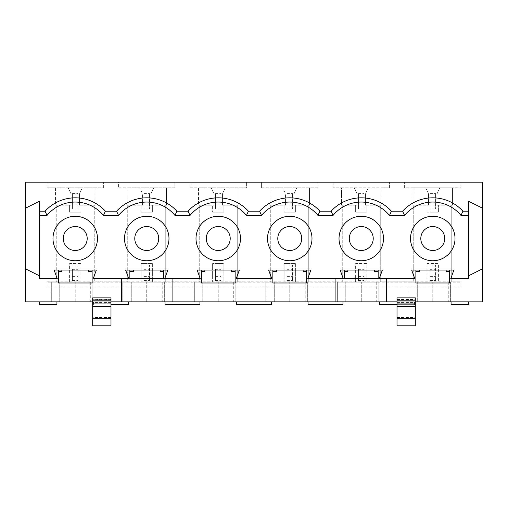 <?xml version="1.0" encoding="UTF-8"?>
<svg xmlns="http://www.w3.org/2000/svg" width="508" height="508" viewBox="0 0 508 508"><rect width="100%" height="100%" fill="white"/><g stroke="black" fill="none" stroke-linecap="round" stroke-linejoin="round"><path stroke-width="0.38" stroke-dasharray="2.54 1.91" d="M468.522 211.201L462.921 211.201A40.678 40.678 0 0 0 402.615 211.201L391.414 211.201A40.678 40.678 0 0 0 331.108 211.201L319.907 211.201A40.678 40.678 0 0 0 259.601 211.201L248.399 211.201A40.678 40.678 0 0 0 188.093 211.201L176.892 211.201A40.678 40.678 0 0 0 116.586 211.201L105.385 211.201A40.678 40.678 0 0 0 45.079 211.201L39.478 211.201M455.009 238.506A22.238 22.238 0 0 0 432.772 216.268A22.238 22.238 0 0 0 410.528 238.506A22.238 22.238 0 0 0 432.772 260.75A22.238 22.238 0 0 0 455.009 238.506M383.502 238.506A22.238 22.238 0 0 0 361.264 216.268A22.238 22.238 0 0 0 339.02 238.506A22.238 22.238 0 0 0 361.264 260.75A22.238 22.238 0 0 0 383.502 238.506M311.995 238.506A22.238 22.238 0 0 0 289.757 216.268A22.238 22.238 0 0 0 267.513 238.506A22.238 22.238 0 0 0 289.757 260.75A22.238 22.238 0 0 0 311.995 238.506M240.487 238.506A22.238 22.238 0 0 0 218.243 216.268A22.238 22.238 0 0 0 196.005 238.506A22.238 22.238 0 0 0 218.243 260.75A22.238 22.238 0 0 0 240.487 238.506M168.98 238.506A22.238 22.238 0 0 0 146.736 216.268A22.238 22.238 0 0 0 124.498 238.506A22.238 22.238 0 0 0 146.736 260.75A22.238 22.238 0 0 0 168.98 238.506M97.472 238.506A22.238 22.238 0 0 0 75.228 216.268A22.238 22.238 0 0 0 52.991 238.506A22.238 22.238 0 0 0 75.228 260.75A22.238 22.238 0 0 0 97.472 238.506M343.325 278.765L340.15 270.04L344.373 270.04L344.373 278.765L307.689 278.765L310.871 270.04L272.859 270.04L272.859 282.988L306.648 282.988L306.648 270.04M415.881 270.04L415.881 282.988L449.663 282.988L449.663 270.04L411.658 270.04L414.833 278.765L378.155 278.765L378.155 270.04L382.378 270.04L379.203 278.765M201.352 270.04L201.352 282.988L235.141 282.988L235.141 270.04L197.129 270.04L200.311 278.765L163.627 278.765L163.627 270.04L167.85 270.04L164.675 278.765M128.797 278.765L125.622 270.04L129.845 270.04L129.845 278.765L93.167 278.765L96.342 270.04L58.337 270.04L58.337 282.988L92.119 282.988L92.119 270.04M110.985 299.739L110.985 301.854L92.685 301.854L92.685 299.739L110.985 299.739L110.985 303.257L92.685 303.257L92.685 297.879M58.337 270.04L54.115 270.04L57.29 278.765L39.478 278.765L39.478 201.206L25.4 208.242M235.141 270.04L239.363 270.04L236.182 278.765L271.818 278.765L268.637 270.04L272.859 270.04M449.663 270.04L453.885 270.04L450.71 278.765L468.522 278.765L468.522 275.812L482.6 268.77M415.315 301.854L415.315 299.739L397.015 299.739L397.015 301.854L415.315 301.854L415.315 325.799L397.015 325.799L397.015 301.854M378.155 270.04L344.373 270.04M378.155 278.765L344.373 278.765M386.601 301.854L386.601 278.765M335.921 301.854L335.921 278.765M47.079 282.143L47.079 287.071L47.079 281.794L56.229 281.794L56.229 205.149L55.524 205.149L55.524 187.833L94.939 187.833L94.939 205.149L94.234 205.149L94.234 281.794L127.737 281.794L127.737 205.149L127.032 205.149L127.032 187.833L166.446 187.833L166.446 205.149L165.741 205.149L165.741 281.794L199.244 281.794L199.244 205.149L198.539 205.149L198.539 187.833L237.954 187.833L237.954 205.149L237.249 205.149L237.249 281.794L270.751 281.794L270.751 205.149L270.046 205.149L270.046 187.833L309.461 187.833L309.461 205.149L308.756 205.149L308.756 281.794L342.259 281.794L342.259 205.149L357.041 205.149L357.041 193.885L354.222 187.833L380.968 187.833L380.968 205.149L380.263 205.149L380.263 281.794L413.766 281.794L413.766 205.149L413.061 205.149L413.061 187.833L404.616 187.833L404.616 182.201L404.616 187.833L460.921 187.833L460.921 182.201L261.601 182.201L261.601 187.833L261.601 182.201L190.094 182.201L190.094 187.833L190.094 182.201L118.586 182.201L118.586 187.833L118.586 182.201L47.079 182.201L47.079 187.833L47.079 182.201L25.4 182.201L25.4 301.854L482.6 301.854L482.6 182.201L460.921 182.201L460.921 187.833L452.476 187.833L452.476 205.149L451.771 205.149L451.771 281.794L460.921 281.794L460.921 282.143L47.079 282.143L47.079 281.794L460.921 281.794L460.921 287.071L460.921 282.143M408.838 301.854L450.367 301.854L408.838 301.854L408.838 282.143L450.367 282.143L408.838 282.143L408.838 301.854M432.772 301.854L417.284 301.854L432.772 301.854L432.772 282.143L448.253 282.143L417.284 282.143L432.772 282.143L432.772 301.854M451.066 301.854L468.522 301.854L451.066 301.854L451.066 304.667L468.522 304.667L468.522 301.854M337.331 301.854L378.86 301.854L337.331 301.854L337.331 282.143L378.86 282.143L337.331 282.143L337.331 301.854M361.264 301.854L345.777 301.854L361.264 301.854L361.264 282.143L376.745 282.143L345.777 282.143L361.264 282.143L361.264 301.854M265.824 301.854L307.346 301.854L265.824 301.854L265.824 282.143L307.346 282.143L265.824 282.143L265.824 301.854M289.757 301.854L274.269 301.854L289.757 301.854L289.757 282.143L305.238 282.143L274.269 282.143L289.757 282.143L289.757 301.854M194.316 301.854L235.839 301.854L194.316 301.854L194.316 282.143L235.839 282.143L194.316 282.143L194.316 301.854M218.243 301.854L233.731 301.854L202.762 301.854L218.243 301.854L218.243 282.143L233.731 282.143L202.762 282.143L218.243 282.143L218.243 301.854M122.809 301.854L164.332 301.854L122.809 301.854L122.809 282.143L164.332 282.143L122.809 282.143L122.809 301.854M146.736 301.854L162.223 301.854L131.255 301.854L146.736 301.854L146.736 282.143L162.223 282.143L131.255 282.143L146.736 282.143L146.736 301.854M56.934 301.854L39.478 301.854L56.934 301.854L56.934 304.667L39.478 304.667L39.478 301.854M75.228 301.854L90.716 301.854L59.747 301.854L75.228 301.854L75.228 282.143L90.716 282.143L59.747 282.143L75.228 282.143L75.228 301.854M51.302 301.854L92.824 301.854L51.302 301.854L51.302 282.143L92.824 282.143L51.302 282.143L51.302 301.854M128.441 301.854L93.529 301.854L128.441 301.854L128.441 304.667L110.985 304.667M199.949 301.854L165.036 301.854L199.949 301.854L199.949 304.667L165.036 304.667L165.036 301.854M271.456 301.854L236.544 301.854L271.456 301.854L271.456 304.667L236.544 304.667L236.544 301.854M342.964 301.854L308.051 301.854L342.964 301.854L342.964 304.667L308.051 304.667L308.051 301.854M379.559 301.854L379.559 304.667L414.471 304.667L414.471 301.854L379.559 301.854L414.471 301.854L414.471 304.667L397.015 304.667M397.015 299.739L397.015 303.257L415.315 303.257L415.315 297.879M397.015 297.879L397.015 303.257L415.315 303.257L415.315 299.739M397.015 299.396L415.315 299.396M118.586 187.833L127.032 187.833L127.032 205.149L142.513 205.149L142.513 193.885L139.7 187.833L142.513 193.885L142.513 205.149L141.11 205.149L141.11 212.185L141.11 205.149L127.737 205.149L127.737 281.864L141.11 281.864L141.11 263.563L152.368 263.563L152.368 281.864L141.11 281.864L141.11 263.563L152.368 263.563L152.368 281.864L165.741 281.864L165.741 205.149L166.446 205.149L166.446 187.833L174.892 187.833L174.892 182.201L174.892 187.833L118.586 187.833M103.384 187.833L103.384 182.201L103.384 187.833L94.939 187.833L94.939 205.149L94.234 205.149L94.234 281.864L56.229 281.864L56.229 205.149L55.524 205.149L55.524 187.833L47.079 187.833L103.384 187.833M190.094 187.833L198.539 187.833L198.539 205.149L214.02 205.149L214.02 193.885L211.207 187.833L214.02 193.885L214.02 205.149L212.617 205.149L212.617 212.185L212.617 205.149L199.244 205.149L199.244 281.864L212.617 281.864L212.617 263.563L223.876 263.563L223.876 281.864L212.617 281.864L212.617 263.563L223.876 263.563L223.876 281.864L237.249 281.864L237.249 205.149L237.954 205.149L237.954 187.833L246.399 187.833L246.399 182.201L246.399 187.833L190.094 187.833M261.601 187.833L270.046 187.833L270.046 205.149L285.534 205.149L285.534 193.885L282.715 187.833L285.534 193.885L285.534 205.149L284.124 205.149L284.124 212.185L284.124 205.149L270.751 205.149L270.751 281.864L284.124 281.864L284.124 263.563L295.383 263.563L295.383 281.864L284.124 281.864L284.124 263.563L295.383 263.563L295.383 281.864L308.756 281.864L308.756 205.149L309.461 205.149L309.461 187.833L317.906 187.833L317.906 182.201L317.906 187.833L261.601 187.833M342.259 205.149L341.554 205.149L341.554 187.833L354.222 187.833L357.041 193.885L357.041 205.149L341.554 205.149L341.554 187.833L333.108 187.833L389.414 187.833L389.414 182.201L389.414 187.833L380.968 187.833L380.968 205.149L380.263 205.149L380.263 281.864L342.259 281.864L342.259 205.149M333.108 182.201L333.108 187.833L333.108 182.201M47.079 287.071L460.921 287.071M451.771 281.864L413.766 281.864L413.766 205.149L413.061 205.149L413.061 187.833L452.476 187.833L452.476 205.149L451.771 205.149L451.771 281.864M439.807 187.833L436.994 193.885L436.994 205.149L451.771 205.149L438.398 205.149L438.398 212.185L427.139 212.185L427.139 205.149L428.549 205.149L428.549 193.885L425.729 187.833L428.549 193.885L428.549 205.149L413.766 205.149L427.139 205.149L427.139 212.185L438.398 212.185L438.398 205.149L436.994 205.149L436.994 193.885L439.807 187.833M427.139 281.864L427.139 263.563L438.398 263.563L438.398 281.864L438.398 263.563L427.139 263.563L427.139 281.864M368.3 187.833L365.487 193.885L365.487 205.149L380.263 205.149L366.89 205.149L366.89 212.185L355.632 212.185L355.632 205.149L355.632 212.185L366.89 212.185L366.89 205.149L365.487 205.149L365.487 193.885L368.3 187.833M355.632 281.864L355.632 263.563L366.89 263.563L366.89 281.864L366.89 263.563L355.632 263.563L355.632 281.864M296.793 187.833L293.98 193.885L293.98 205.149L308.756 205.149L295.383 205.149L295.383 212.185L284.124 212.185L295.383 212.185L295.383 205.149L293.98 205.149L293.98 193.885L296.793 187.833M225.285 187.833L222.466 193.885L222.466 205.149L237.249 205.149L223.876 205.149L223.876 212.185L212.617 212.185L223.876 212.185L223.876 205.149L222.466 205.149L222.466 193.885L225.285 187.833M153.778 187.833L150.959 193.885L150.959 205.149L165.741 205.149L152.368 205.149L152.368 212.185L141.11 212.185L152.368 212.185L152.368 205.149L150.959 205.149L150.959 193.885L153.778 187.833M56.229 205.149L71.006 205.149L71.006 193.885L68.193 187.833L71.006 193.885L71.006 205.149L56.229 205.149M82.271 187.833L79.451 193.885L79.451 205.149L94.234 205.149L80.861 205.149L80.861 212.185L69.602 212.185L69.602 205.149L69.602 212.185L80.861 212.185L80.861 205.149L79.451 205.149L79.451 193.885L82.271 187.833M69.602 281.864L69.602 263.563L80.861 263.563L80.861 281.864L80.861 263.563L69.602 263.563L69.602 281.864M88.602 270.04L88.602 271.45L92.119 271.45M58.337 271.45L61.855 271.45L61.855 270.04M163.627 270.04L129.845 270.04M163.627 278.765L129.845 278.765M160.109 270.04L160.109 271.45L163.627 271.45M129.845 271.45L133.363 271.45L133.363 270.04M172.079 301.854L172.079 278.765M121.399 301.854L121.399 278.765M231.616 270.04L231.616 271.45L235.141 271.45M201.352 271.45L204.876 271.45L204.876 270.04M303.124 270.04L303.124 271.45L306.648 271.45M272.859 271.45L276.384 271.45L276.384 270.04M25.4 268.77L39.478 275.812M482.6 208.242L468.522 201.206L468.522 275.812M446.145 270.04L446.145 271.45L449.663 271.45M415.881 271.45L419.398 271.45L419.398 270.04M92.685 299.739L92.685 303.257L110.985 303.257L110.985 297.879M110.985 301.854L110.985 325.799L92.685 325.799L92.685 301.854M110.985 299.396L92.685 299.396M450.367 301.854L450.367 282.143L450.367 301.854M417.284 301.854L417.284 282.143L417.284 301.854M93.529 301.854L93.529 304.667L93.529 301.854M378.86 301.854L378.86 282.143L378.86 301.854M345.777 301.854L345.777 282.143L345.777 301.854M307.346 301.854L307.346 282.143L307.346 301.854M274.269 301.854L274.269 282.143L274.269 301.854M235.839 301.854L235.839 282.143L235.839 301.854M202.762 301.854L202.762 282.143L202.762 301.854M164.332 301.854L164.332 282.143L164.332 301.854M131.255 301.854L131.255 282.143L131.255 301.854M59.747 301.854L59.747 282.143L59.747 301.854M92.824 301.854L92.824 282.143L92.824 301.854M374.637 270.04L374.637 271.45L378.155 271.45M344.373 271.45L347.891 271.45L347.891 270.04M72.415 269.335L72.415 280.594L72.415 269.335L78.048 269.335L78.048 265.113L78.048 280.594L78.048 269.335M72.415 265.113L78.048 265.113L72.415 265.113M72.415 276.371L78.048 276.371M72.415 280.594L78.048 280.594L72.415 280.594M72.415 209.086L72.415 193.605L72.415 209.086L78.048 209.086L78.048 193.605L78.048 209.086L72.415 209.086M72.415 193.605L78.048 193.605L72.415 193.605M72.415 197.828L78.048 197.828M72.415 204.864L78.048 204.864M143.923 269.335L143.923 280.594L143.923 269.335L149.555 269.335L149.555 265.113L149.555 280.594L149.555 269.335M143.923 265.113L149.555 265.113L143.923 265.113M143.923 276.371L149.555 276.371M143.923 280.594L149.555 280.594L143.923 280.594M143.923 209.086L143.923 193.605L143.923 209.086L149.555 209.086L149.555 193.605L149.555 209.086L143.923 209.086M143.923 193.605L149.555 193.605L143.923 193.605M143.923 197.828L149.555 197.828M143.923 204.864L149.555 204.864M215.43 269.335L215.43 280.594L215.43 269.335L221.063 269.335L221.063 265.113L221.063 280.594L221.063 269.335M215.43 265.113L221.063 265.113L215.43 265.113M215.43 276.371L221.063 276.371M215.43 280.594L221.063 280.594L215.43 280.594M215.43 209.086L215.43 193.605L215.43 209.086L221.063 209.086L221.063 193.605L221.063 209.086L215.43 209.086M215.43 193.605L221.063 193.605L215.43 193.605M215.43 197.828L221.063 197.828M215.43 204.864L221.063 204.864M286.937 269.335L286.937 280.594L286.937 269.335L292.57 269.335L292.57 265.113L292.57 280.594L292.57 269.335M286.937 265.113L292.57 265.113L286.937 265.113M286.937 276.371L292.57 276.371M286.937 280.594L292.57 280.594L286.937 280.594M286.937 209.086L286.937 193.605L286.937 209.086L292.57 209.086L292.57 193.605L292.57 209.086L286.937 209.086M286.937 193.605L292.57 193.605L286.937 193.605M286.937 197.828L292.57 197.828M286.937 204.864L292.57 204.864M358.445 269.335L358.445 280.594L358.445 269.335L364.077 269.335L364.077 265.113L364.077 280.594L364.077 269.335M358.445 265.113L364.077 265.113L358.445 265.113M358.445 276.371L364.077 276.371M358.445 280.594L364.077 280.594L358.445 280.594M358.445 209.086L358.445 193.605L358.445 209.086L364.077 209.086L364.077 193.605L364.077 209.086L358.445 209.086M358.445 193.605L364.077 193.605L358.445 193.605M358.445 197.828L364.077 197.828M358.445 204.864L364.077 204.864M429.952 269.335L429.952 280.594L429.952 269.335L435.585 269.335L435.585 265.113L435.585 280.594L435.585 269.335M429.952 265.113L435.585 265.113L429.952 265.113M429.952 276.371L435.585 276.371M429.952 280.594L435.585 280.594L429.952 280.594M429.952 209.086L429.952 193.605L429.952 209.086L435.585 209.086L435.585 193.605L435.585 209.086L429.952 209.086M429.952 193.605L435.585 193.605L429.952 193.605M429.952 197.828L435.585 197.828M429.952 204.864L435.585 204.864M397.015 317.544L415.315 317.544M397.015 302.406L415.315 302.406M110.985 317.544L92.685 317.544M110.985 302.406L92.685 302.406M448.253 282.143L448.253 301.854M376.745 282.143L376.745 301.854M305.238 282.143L305.238 301.854M233.731 282.143L233.731 301.854M162.223 282.143L162.223 301.854M90.716 282.143L90.716 301.854"/><path stroke-width="0.76" d="M317.97 215.424L319.907 211.201L331.108 211.201A40.678 40.678 0 0 1 391.414 211.201L389.477 215.424A36.455 36.455 0 0 0 333.045 215.424L317.97 215.424A36.455 36.455 0 0 0 261.537 215.424L246.463 215.424A36.455 36.455 0 0 0 190.03 215.424L174.955 215.424A36.455 36.455 0 0 0 118.523 215.424L103.448 215.424A36.455 36.455 0 0 0 47.015 215.424L39.478 215.424L39.478 278.765L57.29 278.765L54.115 270.04L96.342 270.04L93.167 278.765L128.797 278.765L125.622 270.04L167.85 270.04L164.675 278.765L200.311 278.765L197.129 270.04L239.363 270.04L236.182 278.765L271.818 278.765L268.637 270.04L310.871 270.04L307.689 278.765L343.325 278.765L340.15 270.04L382.378 270.04L379.203 278.765L414.833 278.765L411.658 270.04L453.885 270.04L450.71 278.765L468.522 278.765L468.522 215.424L460.985 215.424A36.455 36.455 0 0 0 404.552 215.424L389.477 215.424M39.478 215.424L39.478 201.206L25.4 208.242L25.4 182.201L482.6 182.201L482.6 208.242L468.522 201.206L468.522 211.201L462.921 211.201A40.678 40.678 0 0 0 402.615 211.201L391.414 211.201A40.678 40.678 0 0 0 331.108 211.201L333.045 215.424M383.502 238.506A22.238 22.238 0 0 0 361.264 216.268A22.238 22.238 0 0 0 339.02 238.506A22.238 22.238 0 0 0 361.264 260.75A22.238 22.238 0 0 0 383.502 238.506M311.995 238.506A22.238 22.238 0 0 0 289.757 216.268A22.238 22.238 0 0 0 267.513 238.506A22.238 22.238 0 0 0 289.757 260.75A22.238 22.238 0 0 0 311.995 238.506M240.487 238.506A22.238 22.238 0 0 0 218.243 216.268A22.238 22.238 0 0 0 196.005 238.506A22.238 22.238 0 0 0 218.243 260.75A22.238 22.238 0 0 0 240.487 238.506M168.98 238.506A22.238 22.238 0 0 0 146.736 216.268A22.238 22.238 0 0 0 124.498 238.506A22.238 22.238 0 0 0 146.736 260.75A22.238 22.238 0 0 0 168.98 238.506M97.472 238.506A22.238 22.238 0 0 0 75.228 216.268A22.238 22.238 0 0 0 52.991 238.506A22.238 22.238 0 0 0 75.228 260.75A22.238 22.238 0 0 0 97.472 238.506M455.009 238.506A22.238 22.238 0 0 0 432.772 216.268A22.238 22.238 0 0 0 410.528 238.506A22.238 22.238 0 0 0 432.772 260.75A22.238 22.238 0 0 0 455.009 238.506M444.735 238.506A11.963 11.963 0 0 1 432.772 250.476A11.963 11.963 0 0 1 420.802 238.506A11.963 11.963 0 0 1 432.772 226.543A11.963 11.963 0 0 1 444.735 238.506M373.228 238.506A11.963 11.963 0 0 1 361.264 250.476A11.963 11.963 0 0 1 349.294 238.506A11.963 11.963 0 0 1 361.264 226.543A11.963 11.963 0 0 1 373.228 238.506M301.72 238.506A11.963 11.963 0 0 1 289.757 250.476A11.963 11.963 0 0 1 277.787 238.506A11.963 11.963 0 0 1 289.757 226.543A11.963 11.963 0 0 1 301.72 238.506M230.213 238.506A11.963 11.963 0 0 1 218.243 250.476A11.963 11.963 0 0 1 206.28 238.506A11.963 11.963 0 0 1 218.243 226.543A11.963 11.963 0 0 1 230.213 238.506M158.706 238.506A11.963 11.963 0 0 1 146.736 250.476A11.963 11.963 0 0 1 134.772 238.506A11.963 11.963 0 0 1 146.736 226.543A11.963 11.963 0 0 1 158.706 238.506M87.198 238.506A11.963 11.963 0 0 1 75.228 250.476A11.963 11.963 0 0 1 63.265 238.506A11.963 11.963 0 0 1 75.228 226.543A11.963 11.963 0 0 1 87.198 238.506M402.615 211.201L404.552 215.424M344.373 270.04L344.373 278.765L343.325 278.765M379.203 278.765L378.155 278.765L378.155 270.04M163.627 270.04L163.627 278.765L164.675 278.765M128.797 278.765L129.845 278.765L129.845 270.04M110.985 301.854L121.399 301.854L121.399 278.765M39.478 275.812L25.4 268.77L25.4 301.854L92.685 301.854M58.337 270.04L58.337 282.988L92.119 282.988L92.119 270.04M121.399 301.854L335.921 301.854L335.921 278.765M172.079 301.854L172.079 278.765M201.352 270.04L201.352 282.988L235.141 282.988L235.141 270.04M272.859 270.04L272.859 282.988L306.648 282.988L306.648 270.04M415.881 270.04L415.881 282.988L449.663 282.988L449.663 270.04M415.315 301.854L482.6 301.854L482.6 268.77L468.522 275.812M386.601 278.765L386.601 301.854L397.015 301.854M344.373 271.45L347.891 271.45L347.891 270.04M374.637 270.04L374.637 271.45L378.155 271.45M344.373 278.765L378.155 278.765M386.601 301.854L335.921 301.854M397.015 297.879L397.015 325.799L415.315 325.799L415.315 297.879L397.015 297.879M397.015 318.757L415.315 318.757M397.015 306.356L415.315 306.356M482.6 268.77L482.6 208.242M25.4 268.77L25.4 208.242M103.448 215.424L105.385 211.201A40.678 40.678 0 0 0 45.079 211.201L47.015 215.424M174.955 215.424L176.892 211.201A40.678 40.678 0 0 0 116.586 211.201L105.385 211.201A40.678 40.678 0 0 0 45.079 211.201L39.478 211.201M246.463 215.424L248.399 211.201A40.678 40.678 0 0 0 188.093 211.201L176.892 211.201A40.678 40.678 0 0 0 116.586 211.201L118.523 215.424M261.537 215.424L259.601 211.201A40.678 40.678 0 0 1 319.907 211.201A40.678 40.678 0 0 0 259.601 211.201L248.399 211.201A40.678 40.678 0 0 0 188.093 211.201L190.03 215.424M88.602 270.04L88.602 271.45L92.119 271.45M58.337 271.45L61.855 271.45L61.855 270.04M129.845 271.45L133.363 271.45L133.363 270.04M160.109 270.04L160.109 271.45L163.627 271.45M163.627 278.765L129.845 278.765M231.616 270.04L231.616 271.45L235.141 271.45M201.352 271.45L204.876 271.45L204.876 270.04M303.124 270.04L303.124 271.45L306.648 271.45M272.859 271.45L276.384 271.45L276.384 270.04M468.522 211.201L468.522 215.424M462.921 211.201L460.985 215.424M446.145 270.04L446.145 271.45L449.663 271.45M415.881 271.45L419.398 271.45L419.398 270.04M110.985 318.757L110.985 297.879L92.685 297.879L92.685 325.799L110.985 325.799L110.985 318.757L92.685 318.757M110.985 306.356L92.685 306.356M451.066 301.854L451.066 304.667L468.522 304.667L468.522 301.854M56.934 301.854L56.934 304.667L39.478 304.667L39.478 301.854M128.441 301.854L128.441 304.667L110.985 304.667M199.949 301.854L199.949 304.667L165.036 304.667L165.036 301.854M271.456 301.854L271.456 304.667L236.544 304.667L236.544 301.854M342.964 301.854L342.964 304.667L308.051 304.667L308.051 301.854M397.015 304.667L379.559 304.667L379.559 301.854M397.015 300.171L415.315 300.171M110.985 300.171L92.685 300.171"/></g></svg>
